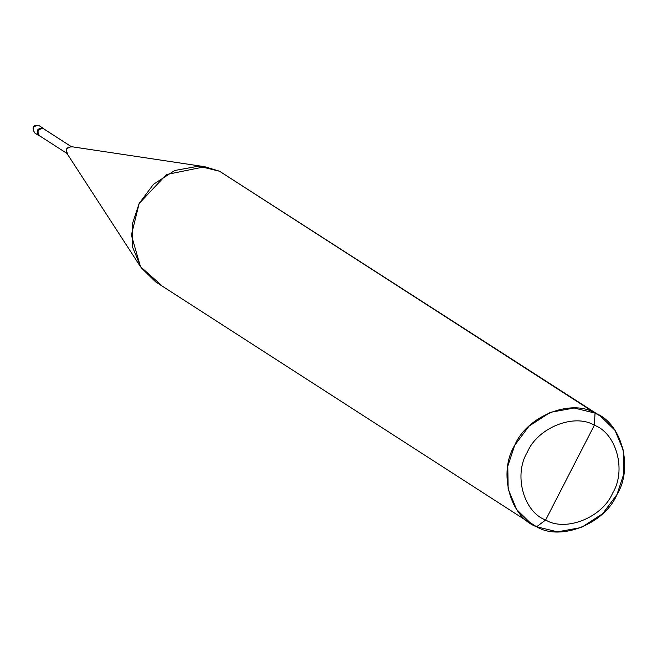 <?xml version="1.0" encoding="UTF-8"?>
<svg xmlns="http://www.w3.org/2000/svg" width="657" height="657" viewBox="0 0 657 657"><rect width="100%" height="100%" fill="white"/><g stroke="black" fill="none" stroke-linecap="round" stroke-linejoin="round"><path stroke-width="0.99" d="M39.576 135.794C36.636 131.392 37.868 128.986 43.28 128.6L44.61 129.429L42.746 128C37.055 128.419 35.757 130.94 38.853 135.58C35.757 130.94 37.055 128.419 42.746 128L38.788 125.454C33.096 125.865 31.799 128.394 34.895 133.034L34.534 132.829L34.895 133.034C31.799 128.394 33.096 125.865 38.788 125.454L42.746 128C37.055 128.419 35.757 130.94 38.853 135.58C35.757 130.94 37.055 128.419 42.746 128L43.378 128.402C37.679 128.821 36.381 131.343 39.477 135.983C36.381 131.343 37.679 128.821 43.378 128.402L43.28 128.6C37.868 128.986 36.636 131.392 39.576 135.794L67.926 154.05C64.977 149.64 66.209 147.242 71.621 146.856L43.28 128.6L71.621 146.856M38.738 125.43L38.763 125.438C33.105 124.756 31.7 127.22 34.534 132.829L39.477 135.983M38.763 125.438L39.486 125.906M531.176 523.736L155.643 281.878L141.132 267.695L132.599 247.213L132.254 224.267L139.144 203.481L153.492 184.28L174.787 170.483L198.636 166.164L219.512 171.222L595.045 413.081C621.662 422.706 633.726 467.497 616.989 494.524C604.818 523.744 560.618 541.483 536.613 526.774L545.655 519.991C565.661 532.244 602.494 517.461 612.628 493.111C626.581 470.584 616.529 433.267 594.347 425.243C616.529 433.267 626.581 470.584 612.628 493.111C602.494 517.461 565.661 532.244 545.655 519.991L594.347 425.243C574.349 412.982 537.516 427.764 527.374 452.123C513.421 474.641 523.473 511.967 545.655 519.991L536.613 526.774L526.158 520.048L536.613 526.774C510.004 517.149 497.94 472.367 514.677 445.339C526.848 416.111 571.048 398.372 595.045 413.081L574.169 408.022L550.32 412.341L529.025 426.138L514.677 445.339L507.795 466.125L508.14 489.071L516.665 509.553L531.176 523.736L536.613 526.774L557.497 531.841L581.346 527.514L602.641 513.725L616.989 494.524L623.871 473.73L623.526 450.792L614.993 430.31L600.49 416.127L595.045 413.081L594.347 425.243L545.655 519.991C523.473 511.967 513.421 474.641 527.374 452.123C537.516 427.764 574.349 412.982 594.347 425.243L595.045 413.081L219.512 171.222L204.853 166.73L166.467 174.54L139.144 203.481L131.384 235.099L140.467 266.693L161.08 284.924M140.467 266.693L66.62 152.9L66.538 148.893L70.693 146.568L204.853 166.73M39.149 125.659L43.411 128.427M43.28 128.6L43.937 129.027M219.512 171.222L600.49 416.127M43.116 128.205L43.74 128.608M43.625 128.788L71.966 147.045"/></g></svg>
